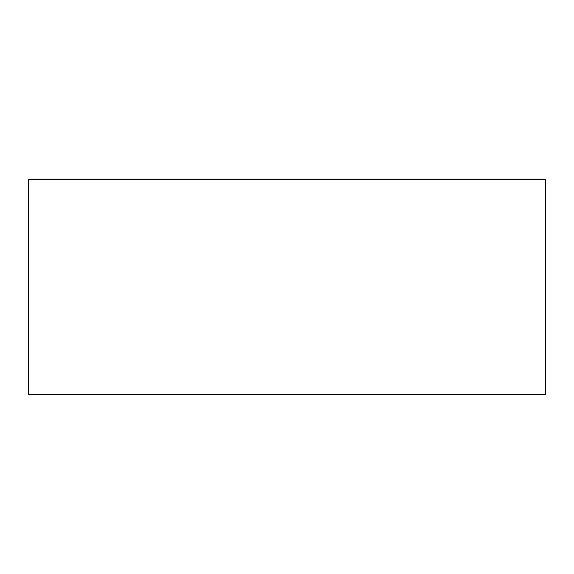 <?xml version="1.0" encoding="UTF-8"?>
<svg xmlns="http://www.w3.org/2000/svg" width="574" height="574" viewBox="0 0 574 574"><rect width="100%" height="100%" fill="white"/><g stroke="black" fill="none" stroke-linecap="round" stroke-linejoin="round"><path stroke-width="0.86" d="M545.3 179.375L545.3 394.625L28.7 394.625L28.7 179.375L545.3 179.375"/></g></svg>
